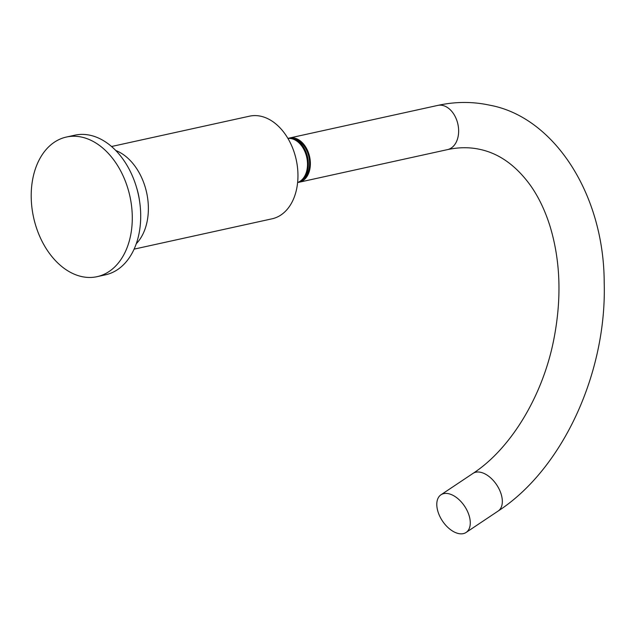 <?xml version="1.0" encoding="UTF-8"?>
<svg xmlns="http://www.w3.org/2000/svg" width="636" height="636" viewBox="0 0 636 636"><rect width="100%" height="100%" fill="white"/><g stroke="black" fill="none" stroke-linecap="round" stroke-linejoin="round"><path stroke-width="0.95" d="M97.093 276.668L105.52 274.816A71.478 49.306 -102.4 0 0 140.111 205.269A71.478 49.306 -102.4 0 0 90.169 135.269A71.478 49.306 -102.4 0 0 74.817 135.19L66.398 137.042A71.478 49.306 -102.4 0 0 31.8 206.589A71.478 49.306 -102.4 0 0 81.742 276.588A71.478 49.306 -102.4 0 0 97.093 276.668A71.478 49.306 -102.4 0 0 131.692 207.121A71.478 49.306 -102.4 0 0 81.742 137.122A71.478 49.306 -102.4 0 0 66.398 137.042M134.101 249.137L272.089 218.8A52.542 36.244 -102.4 0 0 297.521 167.681A52.542 36.244 -102.4 0 0 260.808 116.237A52.542 36.244 -102.4 0 0 249.527 116.173L111.539 146.511M297.608 182.564A22.634 15.614 -102.4 0 0 308.126 160.344A22.634 15.614 -102.4 0 0 292.345 138.473A22.634 15.614 -102.4 0 0 287.893 138.37M288.505 138.274A22.634 15.614 77.6 0 1 289.507 138.004A22.634 15.614 77.6 0 1 294.373 138.028A22.634 15.614 77.6 0 1 310.185 160.192A22.634 15.614 77.6 0 1 299.23 182.222A22.634 15.614 77.6 0 1 298.205 182.389M448.595 493.711A22.634 13.308 -123.7 0 0 440.963 494.8A22.634 13.308 -123.7 0 0 439.476 515.637A22.634 13.308 -123.7 0 0 458.484 533.54A22.634 13.308 -123.7 0 0 466.116 532.443A22.634 13.308 -123.7 0 0 467.603 511.614A22.634 13.308 -123.7 0 0 448.595 493.711M303.102 179.273A21.56 14.874 -102.4 0 0 308.913 156.997A21.56 14.874 -102.4 0 0 294.373 139.077A21.56 14.874 -102.4 0 0 294.253 139.053M139.594 201.294A54.012 37.262 -102.4 0 0 136.597 187.636M136.263 243.747A52.542 36.244 -102.4 0 0 146.622 192.589A52.542 36.244 -102.4 0 0 115.768 150.501M297.616 182.492A22.634 15.614 -102.4 0 0 307.204 159.89A22.634 15.614 -102.4 0 0 291.503 138.656A22.634 15.614 -102.4 0 0 287.933 138.433M473.009 473.391A22.634 13.308 -123.7 0 1 480.641 472.302A22.634 13.308 -123.7 0 1 499.65 490.197A22.634 13.308 -123.7 0 1 498.163 511.034C563.051 468.796 606.927 372.163 604.2 282.519C603.993 193.376 553.423 116.77 489.704 105.186C472.627 101.482 455.32 101.553 437.775 105.409A22.634 15.614 77.6 0 1 442.632 105.433A22.634 15.614 77.6 0 1 458.453 127.598A22.634 15.614 77.6 0 1 447.498 149.619C458.802 147.178 469.63 147.099 479.981 149.396C499.053 153.475 515.788 165.36 530.193 185.052C538.485 196.699 545.132 210.548 550.132 226.599C560.658 261.611 561.787 299.747 553.503 340.991C542.039 397.754 509.81 449.429 473.009 473.391L440.963 494.8M437.775 105.409L289.507 138.004M498.163 511.034L466.116 532.443M447.498 149.619L299.23 182.222"/></g></svg>
